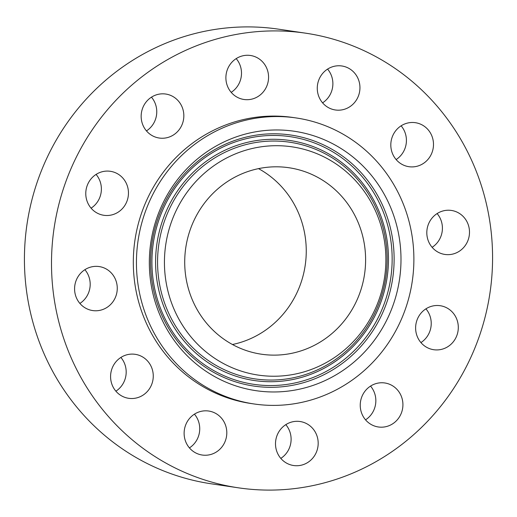 <?xml version="1.0" encoding="UTF-8"?>
<svg xmlns="http://www.w3.org/2000/svg" width="517" height="517" viewBox="0 0 517 517"><rect width="100%" height="100%" fill="white"/><g stroke="black" fill="none" stroke-linecap="round" stroke-linejoin="round"><path stroke-width="0.78" d="M104.634 171.263A22.237 21.32 98.4 0 0 85.777 193.158A22.237 21.32 98.4 0 0 103.852 215.292A22.237 21.32 98.4 0 0 109.591 215.331A22.237 21.32 98.4 0 0 128.455 193.436A22.237 21.32 98.4 0 0 110.373 171.301A22.237 21.32 98.4 0 0 104.634 171.263M91.076 208.164A22.237 21.32 98.4 0 0 96.078 174.423M491.085 231.073A229.794 220.332 98.4 0 0 305.709 33.191A229.794 220.332 98.4 0 0 52.992 289.934A229.794 220.332 98.4 0 0 238.369 487.815A229.794 220.332 98.4 0 0 491.085 231.073M296.338 117.979L293.217 117.521A144.547 138.595 98.4 0 0 134.252 279.018A144.547 138.595 98.4 0 0 250.855 403.493L253.983 403.958A144.547 138.595 98.4 0 0 412.947 242.454A144.547 138.595 98.4 0 0 296.338 117.979A144.547 138.595 98.4 0 0 137.373 279.477A144.547 138.595 98.4 0 0 253.983 403.958M83.179 270.908A22.237 21.32 98.4 0 0 75.211 294.179A22.237 21.32 98.4 0 0 92.666 310.562A22.237 21.32 98.4 0 0 108.667 306.226A22.237 21.32 98.4 0 0 116.635 282.948A22.237 21.32 98.4 0 0 99.18 266.565A22.237 21.32 98.4 0 0 83.179 270.908M112.325 367.761A22.237 21.32 98.4 0 0 128.662 398.31A22.237 21.32 98.4 0 0 151.52 384.868A22.237 21.32 98.4 0 0 135.183 354.319A22.237 21.32 98.4 0 0 112.325 367.761M184.265 435.883A22.237 21.32 98.4 0 0 202.205 455.031A22.237 21.32 98.4 0 0 226.659 430.183A22.237 21.32 98.4 0 0 208.719 411.034A22.237 21.32 98.4 0 0 184.265 435.883M279.723 457.009A22.237 21.32 98.4 0 0 293.585 465.52A22.237 21.32 98.4 0 0 315.124 454.753A22.237 21.32 98.4 0 0 313.961 430.041A22.237 21.32 98.4 0 0 300.106 421.523A22.237 21.32 98.4 0 0 278.56 432.296A22.237 21.32 98.4 0 0 279.723 457.009M373.125 425.478A22.237 21.32 98.4 0 0 378.321 426.971A22.237 21.32 98.4 0 0 402.09 410.86A22.237 21.32 98.4 0 0 390.031 384.467A22.237 21.32 98.4 0 0 384.835 382.974A22.237 21.32 98.4 0 0 361.066 399.085A22.237 21.32 98.4 0 0 373.125 425.478M439.437 349.751A22.237 21.32 98.4 0 0 458.301 327.856A22.237 21.32 98.4 0 0 440.219 305.715A22.237 21.32 98.4 0 0 434.48 305.676A22.237 21.32 98.4 0 0 415.623 327.571A22.237 21.32 98.4 0 0 433.698 349.712A22.237 21.32 98.4 0 0 439.437 349.751M460.893 250.105A22.237 21.32 98.4 0 0 468.867 226.827A22.237 21.32 98.4 0 0 451.412 210.445A22.237 21.32 98.4 0 0 435.404 214.788A22.237 21.32 98.4 0 0 427.436 238.059A22.237 21.32 98.4 0 0 444.891 254.442A22.237 21.32 98.4 0 0 460.893 250.105M431.747 153.245A22.237 21.32 98.4 0 0 415.409 122.697A22.237 21.32 98.4 0 0 392.558 136.145A22.237 21.32 98.4 0 0 408.895 166.694A22.237 21.32 98.4 0 0 431.747 153.245M359.806 85.131A22.237 21.32 98.4 0 0 341.866 65.982A22.237 21.32 98.4 0 0 317.412 90.824A22.237 21.32 98.4 0 0 335.352 109.972A22.237 21.32 98.4 0 0 359.806 85.131M264.349 64.005A22.237 21.32 98.4 0 0 250.487 55.487A22.237 21.32 98.4 0 0 228.947 66.26A22.237 21.32 98.4 0 0 230.11 90.973A22.237 21.32 98.4 0 0 243.972 99.484A22.237 21.32 98.4 0 0 265.512 88.717A22.237 21.32 98.4 0 0 264.349 64.005M170.953 95.529A22.237 21.32 98.4 0 0 165.757 94.042A22.237 21.32 98.4 0 0 141.988 110.153A22.237 21.32 98.4 0 0 154.04 136.546A22.237 21.32 98.4 0 0 159.236 138.033A22.237 21.32 98.4 0 0 183.005 121.922A22.237 21.32 98.4 0 0 170.953 95.529M305.709 33.191L278.631 29.185A229.794 220.332 98.4 0 0 25.915 285.927A229.794 220.332 98.4 0 0 211.291 483.809L238.369 487.815M432.115 247.307A22.237 21.32 98.4 0 0 433.821 246.092A22.237 21.32 98.4 0 0 437.111 213.573M115.886 391.182A22.237 21.32 98.4 0 0 124.442 380.855A22.237 21.32 98.4 0 0 120.881 357.441M396.119 159.559A22.237 21.32 98.4 0 0 404.675 149.239A22.237 21.32 98.4 0 0 401.114 125.818M189.429 447.896A22.237 21.32 98.4 0 0 199.588 426.176A22.237 21.32 98.4 0 0 194.424 414.156M322.576 102.844A22.237 21.32 98.4 0 0 332.735 81.117A22.237 21.32 98.4 0 0 327.571 69.104M280.809 458.385A22.237 21.32 98.4 0 0 286.89 426.027A22.237 21.32 98.4 0 0 285.804 424.651M231.196 92.349A22.237 21.32 98.4 0 0 237.277 59.991A22.237 21.32 98.4 0 0 236.191 58.615M365.545 419.836A22.237 21.32 98.4 0 0 370.54 386.096M146.46 130.904A22.237 21.32 98.4 0 0 151.455 97.164M420.922 342.577A22.237 21.32 98.4 0 0 425.924 308.836M79.889 303.427A22.237 21.32 98.4 0 0 81.596 302.212A22.237 21.32 98.4 0 0 84.885 269.693M354.979 361.221A131.118 125.715 98.4 0 0 372.44 176.64A131.118 125.715 98.4 0 0 195.342 160.716A131.118 125.715 98.4 0 0 177.88 345.291A131.118 125.715 98.4 0 0 354.979 361.221M204.926 172.756A115.369 110.619 98.4 0 0 189.565 335.171A115.369 110.619 98.4 0 0 345.395 349.182A115.369 110.619 98.4 0 0 360.756 186.766A115.369 110.619 98.4 0 0 204.926 172.756M185.325 273.041A94.243 90.365 98.4 0 0 261.35 354.197A94.243 90.365 98.4 0 0 364.996 248.897A94.243 90.365 98.4 0 0 288.971 167.741A94.243 90.365 98.4 0 0 185.325 273.041M232.456 344.509A94.243 90.365 98.4 0 0 305.644 240.108A94.243 90.365 98.4 0 0 258.513 168.632M195.116 163.54A126.878 121.657 -81.6 0 1 366.488 178.953A126.878 121.657 -81.6 0 1 349.595 357.564A126.878 121.657 -81.6 0 1 178.223 342.157A126.878 121.657 -81.6 0 1 195.116 163.54M195.84 164.807A125.159 120.002 -81.6 0 1 364.899 180.006A125.159 120.002 -81.6 0 1 348.232 356.2A125.159 120.002 -81.6 0 1 179.179 341A125.159 120.002 -81.6 0 1 195.84 164.807M345.899 353.273A121.327 116.331 -81.6 0 1 182.023 338.538A121.327 116.331 -81.6 0 1 198.173 167.734A121.327 116.331 -81.6 0 1 362.055 182.475A121.327 116.331 -81.6 0 1 345.899 353.273M345.169 352.006A119.608 114.684 -81.6 0 1 183.619 337.478A119.608 114.684 -81.6 0 1 199.543 169.098A119.608 114.684 -81.6 0 1 361.099 183.625A119.608 114.684 -81.6 0 1 345.169 352.006"/></g></svg>
